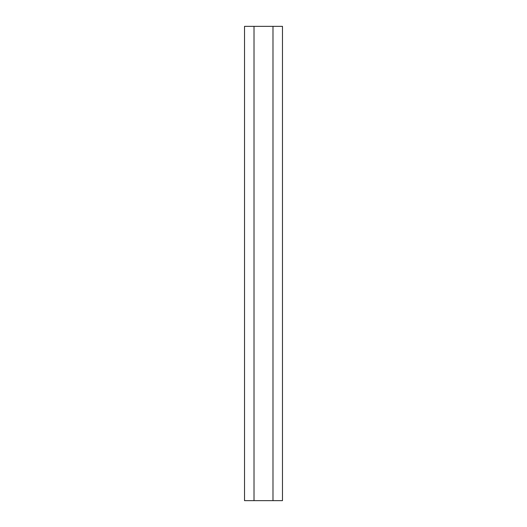 <?xml version="1.0" encoding="UTF-8"?>
<svg xmlns="http://www.w3.org/2000/svg" width="527" height="527" viewBox="0 0 527 527"><rect width="100%" height="100%" fill="white"/><g stroke="black" fill="none" stroke-linecap="round" stroke-linejoin="round"><path stroke-width="0.79" d="M244.528 500.65L244.528 26.35L244.528 500.65L282.472 500.65L282.472 26.35L244.528 26.35M254.014 500.65L254.014 26.35M272.986 500.65L272.986 26.35"/></g></svg>
